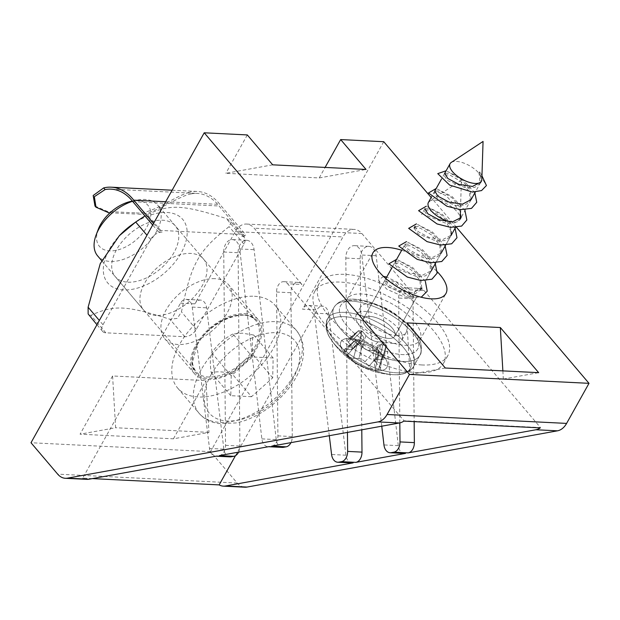 <?xml version="1.0" encoding="UTF-8"?>
<svg xmlns="http://www.w3.org/2000/svg" width="620" height="620" viewBox="0 0 620 620"><rect width="100%" height="100%" fill="white"/><g stroke="black" fill="none" stroke-linecap="round" stroke-linejoin="round"><path stroke-width="0.46" stroke-dasharray="3.1 2.33" d="M191.27 193.851C176.553 196.587 153 215.869 137.33 214.125L136.299 212.916C151.939 214.605 175.057 195.819 189.852 192.184L191.27 193.851A52.84 36.038 92.8 0 1 197.222 193.425A52.84 36.038 92.8 0 1 219.038 205.987L244.691 236.189L245.559 234.639L219.906 204.437A54.8 37.37 -87.2 0 0 197.323 191.464A54.8 37.37 -87.2 0 0 189.852 192.184M94.969 206.011L107.578 211.49L136.299 212.916M165.687 201.74L219.906 204.437M153.543 223.479L159.387 230.361L158.518 231.911L152.675 225.029M159.387 230.361L245.559 234.639M110.058 212.769L137.33 214.125M132.866 201.709L219.038 205.987M158.518 231.911L162.107 232.089L147.25 214.597C170.57 204.003 182.094 204.577 226.246 218.519L230.322 220.983L231.059 222.224L229.098 226.626C198.338 250.759 191.386 263.19 181.466 311.86L177.297 318.409L169.95 319.254C125.798 305.311 114.274 304.738 90.954 315.332L88.714 315.022M244.691 236.189L241.103 236.011L226.246 218.519M131.789 224.828A49.158 29.086 -40.3 0 1 185.481 223.882A49.158 29.086 -40.3 0 1 155.318 279.845A49.158 29.086 -40.3 0 1 107.02 282.061A49.158 29.086 -40.3 0 1 121.388 233.655M144.933 215.923L147.25 214.597M162.107 232.089A9.835 5.82 139.7 0 0 150.598 239.483L102.967 324.71A9.835 5.82 139.7 0 0 102.649 331.437A9.835 5.82 139.7 0 0 105.811 332.816L184.806 336.738A9.835 5.82 139.7 0 0 196.323 329.344L243.954 244.117A9.835 5.82 139.7 0 0 244.264 237.39A9.835 5.82 139.7 0 0 241.103 236.011M127.914 282.185A39.324 23.265 139.7 0 0 168.028 261.16A39.324 23.265 139.7 0 0 175.204 225.734A39.324 23.265 139.7 0 0 130.177 233.461A39.324 23.265 139.7 0 0 115.266 276.652A39.324 23.265 139.7 0 0 127.914 282.185M156.139 315.41A39.324 23.265 -40.3 0 1 143.491 309.876A39.324 23.265 -40.3 0 1 158.394 266.678A39.324 23.265 -40.3 0 1 203.43 258.951A39.324 23.265 -40.3 0 1 196.245 294.384A39.324 23.265 -40.3 0 1 156.139 315.41M244.714 313.697A41.78 24.723 -40.3 0 1 258.153 319.579A41.78 24.723 -40.3 0 1 242.319 365.474A41.78 24.723 -40.3 0 1 194.463 373.682A41.78 24.723 -40.3 0 1 202.097 336.032A41.78 24.723 -40.3 0 1 244.714 313.697M214.954 278.667A41.78 24.723 139.7 0 0 172.337 301.002A41.78 24.723 139.7 0 0 164.703 338.644A41.78 24.723 139.7 0 0 212.552 330.437A41.78 24.723 139.7 0 0 228.392 284.541A41.78 24.723 139.7 0 0 214.954 278.667M413.974 321.168A41.78 17.965 29.2 0 0 376.286 296.926A41.78 17.965 29.2 0 0 346.983 299.274A41.78 17.965 29.2 0 0 374.689 335.335A41.78 17.965 29.2 0 0 419.926 340.039A41.78 17.965 29.2 0 0 413.974 321.168M401.69 250.255A41.78 17.965 -150.8 0 1 437.325 271.793M112.592 375.976L80.065 434.186L173.422 438.821L208.971 432.38L205.949 380.61L112.592 375.976L115.615 427.746L80.065 434.186M208.971 432.38L115.615 427.746M173.422 438.821L205.949 380.61M445.307 368.024L409.983 374.426L406.976 322.904M502.867 370.884L503.339 379.06L409.983 374.426M503.339 379.06L538.664 372.659M272.692 164.827L225.866 173.305L319.222 177.94L366.048 169.454M247.31 134.935L225.866 173.305M319.222 177.94L325.097 167.423M456.483 227.331L431.164 197.517M229.989 456.878A9.835 6.704 92.8 0 1 223.867 449.151L206.6 307.807A9.835 6.704 -87.2 0 0 200.477 300.08A9.835 6.704 -87.2 0 0 194.858 303.862L235.244 231.601A19.662 13.408 92.8 0 1 246.481 224.045A19.662 13.408 92.8 0 1 254.169 228.191L301.971 284.464A9.835 6.704 -87.2 0 0 298.127 282.394A9.835 6.704 -87.2 0 0 290.927 292.725L292.276 436.565A9.835 6.704 92.8 0 1 290.951 442.641M409.688 289.811L424.049 290.524A9.835 6.704 -87.2 0 0 420.213 288.455L405.844 287.742A9.835 6.704 -87.2 0 1 409.688 289.811L361.886 233.531A19.662 13.408 -87.2 0 0 354.198 229.392A19.662 13.408 -87.2 0 0 342.961 236.949L302.583 309.21L316.944 309.923A9.835 6.704 -87.2 0 1 322.563 306.14L308.202 305.428A9.835 6.704 -87.2 0 0 302.583 309.21M282.363 447.392A9.835 6.704 92.8 0 1 276.226 439.588L254.092 249.674A11.796 8.045 -87.2 0 0 246.737 240.304A11.796 8.045 -87.2 0 0 238.096 252.712L239.909 446.051A9.835 6.704 92.8 0 1 238.584 452.127M424.049 290.524L540.446 427.544L404 420.771L287.61 283.751L301.971 284.464M271.769 446.113A9.835 6.704 -87.2 0 0 277.915 435.852L276.567 292.012A9.835 6.704 92.8 0 1 283.766 281.681A9.835 6.704 92.8 0 1 287.61 283.751M219.403 455.599A9.835 6.704 -87.2 0 0 225.548 445.338L223.735 251.999A11.796 8.045 92.8 0 1 232.376 239.591A11.796 8.045 92.8 0 1 239.731 248.961L261.865 438.875A9.835 6.704 -87.2 0 0 268.003 446.679A9.835 6.704 -87.2 0 0 269.057 446.609M92.395 478.609L82.7 478.129L180.498 303.149A9.835 6.704 92.8 0 1 186.116 299.367A9.835 6.704 92.8 0 1 192.239 307.094L209.506 448.438A9.835 6.704 -87.2 0 0 215.628 456.165A9.835 6.704 -87.2 0 0 216.682 456.095M82.7 478.129A19.662 13.408 -87.2 0 0 86.916 479.361M420.213 288.455A9.835 6.704 -87.2 0 0 413.005 298.786L414.16 421.623M405.844 287.742A9.835 6.704 -87.2 0 0 398.644 298.073L399.822 422.918M404.442 453.453A9.835 6.704 92.8 0 1 398.311 445.648L376.177 255.735A11.796 8.045 -87.2 0 0 368.815 246.365A11.796 8.045 -87.2 0 0 360.173 258.765L361.786 429.815M381.765 426.196L361.817 255.022A11.796 8.045 -87.2 0 0 354.454 245.652A11.796 8.045 -87.2 0 0 345.813 258.052L347.448 432.411M352.075 462.939A9.835 6.704 92.8 0 1 345.945 455.212L328.685 313.867A9.835 6.704 -87.2 0 0 322.563 306.14M329.29 435.697L314.325 313.154A9.835 6.704 -87.2 0 0 308.202 305.428M235.484 455.661L316.944 309.923M383.749 141.709L210.529 451.647L237.212 483.058A19.662 13.408 -87.2 0 0 244.9 487.204M210.529 451.647L31 442.742M348.316 342.178L352.168 346.704A4.913 2.116 29.2 0 1 352.648 349.192A4.913 2.116 29.2 0 0 352.168 346.704L348.316 342.178L358.406 330.731L362.251 335.265A9.835 4.224 -150.8 0 1 363.219 340.225A9.835 4.224 -150.8 0 1 360.204 340.946L354.818 340.675L357.384 343.697L362.77 343.968A9.835 4.224 -150.8 0 1 375.085 350.362L378.928 354.896L382.524 355.074L378.673 350.54A9.835 4.224 -150.8 0 1 377.053 346.751A9.835 4.224 -150.8 0 1 380.726 344.86L386.105 345.123L383.54 342.101L378.154 341.837A9.835 4.224 -150.8 0 1 365.846 335.443L361.995 330.91L358.406 330.731L362.251 335.265A9.835 4.224 -150.8 0 1 363.219 340.225A9.835 4.224 -150.8 0 1 360.204 340.946L354.818 340.675L357.384 343.697L362.77 343.968A9.835 4.224 -150.8 0 1 375.085 350.362L378.928 354.896L382.524 355.074L378.673 350.54A9.835 4.224 -150.8 0 1 377.053 346.751A9.835 4.224 -150.8 0 1 380.726 344.86L386.105 345.123L383.54 342.101L378.154 341.837A9.835 4.224 -150.8 0 1 365.846 335.443L361.995 330.91L358.406 330.731L349.347 339.334L352.935 339.512A4.913 2.116 -150.8 0 1 359.089 342.713L362.94 347.239A4.913 2.116 29.2 0 0 369.094 350.44L374.48 350.703A4.913 2.116 -150.8 0 1 380.641 353.904L383.207 356.926A4.913 2.116 -150.8 0 1 384.012 358.825A4.913 2.116 -150.8 0 1 382.176 359.771L376.79 359.499A4.913 2.116 29.2 0 0 374.961 360.445A4.913 2.116 29.2 0 0 375.767 362.344L378.673 350.54L375.767 362.344L379.618 366.87A4.913 2.116 -150.8 0 1 380.424 368.768A4.913 2.116 -150.8 0 1 378.588 369.714L374.999 369.536A4.913 2.116 -150.8 0 1 368.846 366.335L364.994 361.809A4.913 2.116 29.2 0 0 358.841 358.608L362.77 343.968L358.841 358.608L353.454 358.344A4.913 2.116 -150.8 0 1 347.301 355.144L344.736 352.121A4.913 2.116 -150.8 0 1 344.247 349.641A4.913 2.116 -150.8 0 1 345.759 349.277L351.145 349.548A4.913 2.116 29.2 0 0 352.648 349.192L363.219 340.225L352.648 349.192A4.913 2.116 29.2 0 1 351.145 349.548L345.759 349.277A4.913 2.116 -150.8 0 0 344.247 349.641A4.913 2.116 -150.8 0 0 344.736 352.121L347.301 355.144A4.913 2.116 -150.8 0 0 353.454 358.344L358.841 358.608A4.913 2.116 29.2 0 1 364.994 361.809L368.846 366.335A4.913 2.116 -150.8 0 0 374.999 369.536L378.588 369.714A4.913 2.116 -150.8 0 0 380.424 368.768A4.913 2.116 -150.8 0 0 379.618 366.87L375.767 362.344A4.913 2.116 29.2 0 1 374.961 360.445L377.053 346.751L374.961 360.445A4.913 2.116 29.2 0 1 376.79 359.499L382.176 359.771A4.913 2.116 -150.8 0 0 384.012 358.825A4.913 2.116 -150.8 0 0 383.207 356.926L380.641 353.904A4.913 2.116 -150.8 0 0 374.48 350.703L369.094 350.44A4.913 2.116 29.2 0 1 362.94 347.239L359.089 342.713A4.913 2.116 -150.8 0 0 352.935 339.512L349.347 339.334A4.913 2.116 -150.8 0 0 347.836 339.69A4.913 2.116 -150.8 0 1 349.347 339.334L358.406 330.731L347.836 339.69A4.913 2.116 -150.8 0 0 348.316 342.178L358.406 330.731L347.836 339.69A4.913 2.116 -150.8 0 0 348.316 342.178M344.767 353.571A26.288 11.3 29.2 0 0 385.454 368.993A26.288 11.3 29.2 0 0 361.685 341.008A26.288 11.3 29.2 0 0 344.767 353.571A26.288 11.3 29.2 0 0 385.454 368.993A26.288 11.3 29.2 0 0 361.685 341.008A26.288 11.3 29.2 0 0 344.767 353.571M366.017 326.756A17.941 7.711 -150.8 0 1 363.46 318.649A17.941 7.711 -150.8 0 1 382.889 320.672A17.941 7.711 -150.8 0 1 394.785 336.156A17.941 7.711 -150.8 0 1 382.207 337.164A17.941 7.711 -150.8 0 1 366.017 326.756A17.941 7.711 -150.8 0 1 363.46 318.649A17.941 7.711 -150.8 0 1 382.889 320.672A17.941 7.711 -150.8 0 1 394.785 336.156A17.941 7.711 -150.8 0 1 382.207 337.164A17.941 7.711 -150.8 0 1 366.017 326.756M460.187 218.256L461.404 180.18L429.614 201.167A17.941 7.711 -150.8 0 1 447.841 204.445A17.941 7.711 -150.8 0 1 460.187 218.256A17.941 7.711 -150.8 0 1 459.746 219.929A17.941 7.711 -150.8 0 1 451.12 221.937M451.267 162.425A17.941 7.711 -150.8 0 1 478.841 173.089A17.941 7.711 -150.8 0 1 481.841 179.513M414.4 297.298L409.549 297.058L410.603 295.779L414.4 297.298L401.698 284.417L386.725 277.024M460.443 211.56L446.268 195.819L438.092 192.161L433.868 192.642L437.759 198.353L455.746 205.553L464.706 205.158L470.146 201.337L469.472 191.774L460.707 181.381L449.764 174.956L443.757 174.956L447.671 180.637L465.682 187.821L474.649 187.457L480.066 183.582L479.066 173.096L486.421 185.527M383.524 276.466L378.401 280.031L386.888 289.269L404.527 297.073L421.22 297.236M425.374 281.418L412.556 267.429L396.606 259.346M435.271 263.717L422.514 249.744L406.518 241.606M445.168 246.016L432.427 232.035L416.423 223.897M455.072 228.284L442.246 214.295L426.304 206.212M464.969 210.575L452.158 196.594L436.201 188.495M474.866 192.874L462.109 178.901L446.113 170.763M409.549 297.058L395.149 283.425L384.369 281.224L388.283 286.905L406.294 294.089L415.261 293.725L420.67 289.842M420.771 289.672L419.872 280.101L411.037 269.808L400.225 263.515L394.266 263.5L398.164 269.188L416.19 276.396L425.157 275.985L430.575 272.141L429.861 262.578L421.089 252.201L410.153 245.791L404.163 245.799L408.076 251.48L426.087 258.672L435.054 258.3L440.471 254.425L439.805 244.978L431.202 234.67L420.329 228.183L414.137 227.974M414.067 228.09L417.981 233.771L435.992 240.955L444.959 240.591L450.368 236.708L451.166 234.259M451.12 231.547L446.563 222.464L437.627 214.35L428.676 209.994L423.964 210.351L427.862 216.062L445.788 223.254L454.739 222.89L460.211 219.116M480.066 183.582L480.942 182.032L479.888 171.802L478.841 173.089M410.603 295.779L396.188 281.929L385.253 279.643L388.446 284.766L399.66 290.703L413.067 292.702L421.546 288.3M421.755 287.905L420.716 278.458L412.091 268.344L401.38 262.004L395.242 261.787M394.281 263.508L391.941 267.701L395.149 261.935L398.342 267.057L409.557 272.994L422.964 274.993L431.443 270.591L430.575 272.133M431.652 270.196L430.613 260.749L421.988 250.635L411.269 244.296L405.139 244.071M404.178 245.791L401.845 249.976L405.046 244.218L408.239 249.341L419.461 255.285L432.861 257.285L441.347 252.875L435.744 262.88L440.456 254.448M441.549 252.479L440.51 243.032L431.884 232.919L421.166 226.587L415.036 226.362M414.943 226.509L418.136 231.632L429.358 237.576L442.757 239.576L451.244 235.166L450.376 236.716M451.461 234.755L450.36 225.231L441.611 215.078L430.869 208.801L424.894 208.738M461.071 217.558L460.552 208.072L451.856 197.656L440.897 191.138L434.783 191.037M471.099 199.601L470.34 190.177L461.761 179.94L450.942 173.484L444.734 173.236M481.957 175.801L479.888 171.802L479.066 173.096M479.888 171.802L479.004 173.383M397.056 335.66A26.055 11.199 -150.8 0 1 370.38 324.369A26.055 11.199 -150.8 0 1 360.716 306.947A26.055 11.199 -150.8 0 1 388.918 309.876A26.055 11.199 -150.8 0 1 406.193 332.367A26.055 11.199 -150.8 0 1 397.056 335.66M392.724 343.41A26.055 11.199 29.2 0 0 401.868 340.117A26.055 11.199 29.2 0 0 384.586 317.626A26.055 11.199 29.2 0 0 356.384 314.697A26.055 11.199 29.2 0 0 366.048 332.119A26.055 11.199 29.2 0 0 392.724 343.41M417.609 372.705A73.734 31.698 29.2 0 0 443.486 363.374A73.734 31.698 29.2 0 0 394.591 299.739A73.734 31.698 29.2 0 0 314.759 291.431A73.734 31.698 29.2 0 0 342.124 340.744A73.734 31.698 29.2 0 0 417.609 372.705M421.941 364.955A73.734 31.698 -150.8 0 1 346.456 332.994A73.734 31.698 -150.8 0 1 319.091 283.681A73.734 31.698 -150.8 0 1 398.916 291.989A73.734 31.698 -150.8 0 1 447.818 355.624A73.734 31.698 -150.8 0 1 421.941 364.955M132.541 201.299A39.324 23.265 -40.3 0 1 136.919 200.144A39.324 23.265 -40.3 0 1 144.941 199.462A39.324 23.265 -40.3 0 1 157.589 204.995A39.324 23.265 -40.3 0 1 150.412 240.421A39.324 23.265 -40.3 0 1 110.298 261.446A39.324 23.265 -40.3 0 1 97.65 255.913M254.456 296.267A63.906 37.812 -40.3 0 1 275.017 305.257A63.906 37.812 -40.3 0 1 250.79 375.449A63.906 37.812 -40.3 0 1 177.607 388.004A63.906 37.812 -40.3 0 1 189.278 330.429A63.906 37.812 -40.3 0 1 254.456 296.267M98.293 229.276A31.783 18.809 139.7 0 0 109.686 250.875A31.783 18.809 139.7 0 0 148.529 223.696A31.783 18.809 139.7 0 0 131.208 201.322M251.503 396.715L230.772 395.692L231.237 375.805L252.425 356.95L273.156 357.972L272.699 377.859L251.503 396.715L232.004 373.767C237.53 365.661 244.59 359.375 253.2 354.911C251.805 346.464 251.96 339.83 253.658 335.025L273.156 357.972M253.2 354.911L272.699 377.859M231.237 375.805L211.738 352.85C210.04 357.663 209.886 364.289 211.273 372.736C216.644 371.264 223.556 371.605 232.004 373.767M211.273 372.736L230.772 395.692M253.658 335.025L242.149 333.157L232.926 333.994L252.425 356.95M232.926 333.994C224.324 338.458 217.256 344.743 211.738 352.85M107.578 211.49L108.601 212.699M102.967 324.71L99.34 320.455M150.598 239.483L146.979 235.22M184.806 336.738L169.95 319.254M105.811 332.816L90.954 315.332M243.954 244.117L229.098 226.626M196.323 329.344L181.466 311.86M235.244 231.601L342.961 236.949M361.886 233.531L254.169 228.191M276.567 292.012L290.927 292.725M277.915 435.852L292.276 436.565M261.865 438.875L276.226 439.588M239.731 248.961L254.092 249.674M223.735 251.999L238.096 252.712M225.548 445.338L239.909 446.051M209.506 448.438L223.867 449.151M192.239 307.094L206.6 307.807M180.498 303.149L194.858 303.862M413.005 298.786L398.644 298.073M398.311 445.648L383.951 444.935M376.177 255.735L361.817 255.022M360.173 258.765L345.813 258.052M345.945 455.212L331.584 454.499M328.685 313.867L314.325 313.154M237.212 483.058L57.683 474.145M362.251 335.265L352.168 346.704L362.251 335.265M360.204 340.946L351.145 349.548L360.204 340.946M354.818 340.675L345.759 349.277L354.818 340.675L344.247 349.641L354.818 340.675L344.736 352.121L354.818 340.675M352.935 339.512L361.995 330.91L359.089 342.713L361.995 330.91L352.935 339.512M378.154 341.837L369.094 350.44L378.154 341.837M374.48 350.703L383.54 342.101L380.641 353.904L383.54 342.101L374.48 350.703M365.846 335.443L362.94 347.239L365.846 335.443M383.207 356.926L386.105 345.123L382.176 359.771L386.105 345.123L384.012 358.825L386.105 345.123L383.207 356.926M376.79 359.499L380.726 344.86L376.79 359.499M379.618 366.87L382.524 355.074L378.588 369.714L382.524 355.074L380.424 368.768L382.524 355.074L379.618 366.87M374.999 369.536L378.928 354.896L368.846 366.335L378.928 354.896L374.999 369.536M364.994 361.809L375.085 350.362L364.994 361.809M353.454 358.344L357.384 343.697L347.301 355.144L357.384 343.697L353.454 358.344M411.44 329.011A44.237 19.018 -150.8 0 1 382.966 350.145A44.237 19.018 -150.8 0 1 342.969 303.064A44.237 19.018 -150.8 0 1 411.44 329.011A44.237 19.018 -150.8 0 1 382.966 350.145A44.237 19.018 -150.8 0 1 342.969 303.064A44.237 19.018 -150.8 0 1 411.44 329.011M406.542 344.371A49.158 21.134 -150.8 0 1 413.548 366.575A49.158 21.134 -150.8 0 1 379.068 369.326A49.158 21.134 -150.8 0 1 334.73 340.814A49.158 21.134 -150.8 0 1 327.724 318.61A49.158 21.134 -150.8 0 1 362.204 315.859A49.158 21.134 -150.8 0 1 406.542 344.371A49.158 21.134 -150.8 0 1 413.548 366.575A49.158 21.134 -150.8 0 1 379.068 369.326A49.158 21.134 -150.8 0 1 334.73 340.814A49.158 21.134 -150.8 0 1 327.724 318.61A49.158 21.134 -150.8 0 1 362.204 315.859A49.158 21.134 -150.8 0 1 406.542 344.371M403.372 347.401A47.19 20.29 29.2 0 0 347.262 316.944A47.19 20.29 29.2 0 0 330.793 339.148A47.19 20.29 29.2 0 0 334.436 343.984A47.19 20.29 29.2 0 0 394.452 374.72A47.19 20.29 29.2 0 0 403.372 347.401A47.19 20.29 29.2 0 0 347.262 316.944A47.19 20.29 29.2 0 0 330.793 339.148A47.19 20.29 29.2 0 0 334.436 343.984A47.19 20.29 29.2 0 0 394.452 374.72A47.19 20.29 29.2 0 0 403.372 347.401M412.866 333.064A49.158 21.134 29.2 0 0 368.528 304.544A49.158 21.134 29.2 0 0 334.048 307.295A49.158 21.134 29.2 0 0 341.054 329.499A49.158 21.134 29.2 0 0 385.392 358.019A49.158 21.134 29.2 0 0 419.872 355.26A49.158 21.134 29.2 0 0 412.866 333.064A49.158 21.134 29.2 0 0 368.528 304.544A49.158 21.134 29.2 0 0 334.048 307.295A49.158 21.134 29.2 0 0 341.054 329.499A49.158 21.134 29.2 0 0 385.392 358.019A49.158 21.134 29.2 0 0 419.872 355.26A49.158 21.134 29.2 0 0 412.866 333.064M243.118 315.03A39.324 23.265 139.7 0 0 197.075 344.604A39.324 23.265 139.7 0 0 195.827 371.488A39.324 23.265 139.7 0 0 240.862 363.762A39.324 23.265 139.7 0 0 255.766 320.563A39.324 23.265 139.7 0 0 243.118 315.03M196.866 345.17A40.308 23.847 -40.3 0 1 256.409 319.85A40.308 23.847 -40.3 0 1 225.657 374.875A40.308 23.847 -40.3 0 1 196.866 345.17M201.182 369.683A63.906 37.812 139.7 0 0 199.16 413.37A63.906 37.812 139.7 0 0 272.343 400.814A63.906 37.812 139.7 0 0 296.562 330.631A63.906 37.812 139.7 0 0 276.008 321.633A63.906 37.812 139.7 0 0 201.182 369.683M211.033 374.798A56.04 33.154 -40.3 0 1 293.81 339.597A56.04 33.154 -40.3 0 1 251.054 416.097A56.04 33.154 -40.3 0 1 211.033 374.798M172.135 190.216L197.323 191.464M111.05 189.147L197.222 193.425M102.649 331.437L96.953 324.725M203.43 258.951L175.204 225.734M143.491 309.876L115.266 276.652M244.264 237.39L230.33 220.983M258.153 319.579L228.392 284.541M194.463 373.682L164.703 338.644M419.926 340.039L445.912 293.547M346.983 299.274L372.961 252.782M246.481 224.045L354.198 229.392M298.127 282.394L283.766 281.681M268.53 446.702L268.003 446.679M246.737 240.304L232.376 239.591M216.155 456.188L215.628 456.165M200.477 300.08L186.116 299.367M368.815 246.365L354.454 245.652M413.548 366.575C413.904 367.559 406.798 375.72 394.452 374.72A78.647 78.647 0 0 1 336.675 347.022A78.647 78.647 0 0 0 394.452 374.72C406.798 375.72 413.904 367.559 413.548 366.575L419.872 355.26C421.143 354.601 421.569 351.005 421.143 344.449C420.019 339.628 417.307 334.715 413.021 329.701C400.117 314.906 379.889 304.536 366.908 301.351C350.517 297.019 339.566 299.003 334.048 307.295L327.724 318.61C326.701 318.827 323.469 329.15 330.793 339.148A78.647 78.647 0 0 0 336.675 347.022A78.647 78.647 0 0 1 330.793 339.148C323.469 329.15 326.701 318.827 327.724 318.61L334.048 307.295C339.566 299.003 350.517 297.019 366.908 301.351C379.889 304.536 400.117 314.906 413.021 329.701C417.307 334.715 420.019 339.628 421.143 344.449C421.569 351.005 421.143 354.601 419.872 355.26L413.548 366.575M424.839 208.831L421.631 214.567L424.839 208.831M385.865 278.574L363.46 318.649L385.865 278.574M459.746 219.929L460.249 219.023M451.035 235.515L445.64 245.171L451.035 235.515M431.249 270.917L425.87 280.542L431.249 270.917M417.183 296.081L394.785 336.156L417.183 296.081M434.736 191.115L431.528 196.858M444.571 173.523L441.432 179.133M470.952 199.88L461.133 217.45M480.74 182.365L475.331 192.037M470.138 201.322L471.014 199.772M443.757 174.956L444.641 173.375M433.884 192.657L434.76 191.084M423.987 210.358L424.863 208.785M384.369 281.224L385.253 279.643M401.868 340.117L406.193 332.367M356.384 314.697L360.716 306.947M443.486 363.374L447.818 355.624M314.759 291.431L319.091 283.681M101.649 260.617L195.827 371.488L193.215 366.738L192.425 362.312L197.214 345.046C209.467 320.842 246.946 306.784 255.766 320.563L157.589 204.995M132.37 201.081L136.919 200.144M177.607 388.004L199.16 413.37C202.67 417.454 207.096 420.375 212.443 422.15L218.488 423.592L235.91 422.949C262.345 417.934 291.075 393.15 299.964 368.729C305.699 353.95 304.567 341.248 296.562 330.631L275.017 305.257"/><path stroke-width="0.93" d="M103.68 187.907L93.186 195.509L94.969 206.011L95.999 207.22L94.333 196.695L105.098 189.573L103.68 187.907A54.8 37.37 92.8 0 1 111.143 187.186A54.8 37.37 92.8 0 1 133.726 200.159L165.687 201.74M110.058 212.769L108.601 212.699L95.999 207.22M152.675 225.029L132.866 201.709A52.84 36.038 -87.2 0 0 111.05 189.147A52.84 36.038 -87.2 0 0 105.098 189.573M133.726 200.159L153.543 223.479M119.334 235.716L121.388 233.655A49.158 29.086 -40.3 0 1 131.789 224.828L135.695 222.03L119.334 235.716L100.262 263.601L88.11 307.226L88.148 313.983L96.953 324.725M146.979 235.22L135.695 222.03M135.741 221.991L144.933 215.923M437.325 271.793A41.78 17.965 -150.8 0 1 439.96 274.683A41.78 17.965 -150.8 0 1 445.912 293.547A41.78 17.965 -150.8 0 1 400.675 288.842A41.78 17.965 -150.8 0 1 372.961 252.782A41.78 17.965 -150.8 0 1 401.69 250.255M500.332 327.531L538.664 372.659L445.307 368.024L406.976 322.904L500.332 327.531L502.867 370.884M325.097 167.423L340.667 139.57L366.048 169.454L272.692 164.827L247.31 134.935L204.22 132.796L409.471 374.418L589 383.331L456.483 227.331M431.164 197.517L383.749 141.709L340.667 139.57M290.951 442.641A9.835 6.704 92.8 0 1 286.13 446.826L283.418 447.322A9.835 6.704 92.8 0 1 282.363 447.392L268.53 446.702M238.584 452.127A9.835 6.704 92.8 0 1 233.763 456.312L231.043 456.808A9.835 6.704 92.8 0 1 229.989 456.878L216.155 456.188M286.13 446.826L271.769 446.113L399.489 422.979A19.662 13.408 -87.2 0 0 403.814 421.112L540.26 427.885A19.662 13.408 92.8 0 1 535.936 429.753L408.216 452.887L393.855 452.174L391.135 452.67A9.835 6.704 92.8 0 1 390.081 452.739A9.835 6.704 92.8 0 1 383.951 444.935L381.765 426.196M409.471 374.418L387.074 414.493A19.662 13.408 92.8 0 1 377.944 421.91L67.479 478.152A19.662 13.408 92.8 0 1 65.371 478.291L86.916 479.361A19.662 13.408 -87.2 0 0 89.024 479.221L216.682 456.095L231.043 456.808M233.763 456.312L219.403 455.599L269.057 446.609L283.418 447.322M399.822 422.918L400.001 441.913A9.835 6.704 92.8 0 1 393.855 452.174M414.16 421.623L414.361 442.626A9.835 6.704 92.8 0 1 408.216 452.887M361.786 429.815L361.995 452.112A9.835 6.704 92.8 0 1 355.849 462.373L405.503 453.383A9.835 6.704 92.8 0 1 404.442 453.453L390.081 452.739M347.448 432.411L347.634 451.399A9.835 6.704 92.8 0 1 341.488 461.66L338.768 462.156A9.835 6.704 92.8 0 1 337.706 462.225A9.835 6.704 92.8 0 1 331.584 454.499L329.29 435.697M225.471 485.995A19.662 13.408 92.8 0 1 223.355 486.134L244.9 487.204A19.662 13.408 -87.2 0 0 247.016 487.064L225.471 485.995L353.129 462.869A9.835 6.704 92.8 0 1 352.075 462.939L337.706 462.225M223.355 486.134A19.662 13.408 92.8 0 1 219.147 484.902L235.484 455.661M219.147 484.902L92.395 478.609M247.016 487.064L557.481 430.822A19.662 13.408 -87.2 0 0 566.603 423.406L589 383.331M65.371 478.291A19.662 13.408 92.8 0 1 57.683 474.145L31 442.742L204.22 132.796M451.12 221.937A17.941 7.711 -150.8 0 1 430.978 210.529A17.941 7.711 -150.8 0 1 428.42 202.422A17.941 7.711 -150.8 0 1 429.614 201.167M481.841 179.513A17.941 7.711 -150.8 0 1 481.399 181.187A17.941 7.711 -150.8 0 1 468.813 182.195A17.941 7.711 -150.8 0 1 452.631 171.786A17.941 7.711 -150.8 0 1 450.074 163.68A17.941 7.711 -150.8 0 1 451.267 162.425L483.058 141.438L481.841 179.513M386.725 277.024L383.524 276.466M421.22 297.236L427.211 291.206L425.374 281.418M396.606 259.346L388.903 263.81L407.332 277.07L420.802 280.48L431.931 279.209L437.154 273.141L435.271 263.717M406.518 241.606L398.761 246.062L417.159 259.346L430.699 262.764L441.773 261.508L447.09 255.448L445.168 246.016M416.423 223.897L408.665 228.354L427.071 241.637L440.611 245.055L451.678 243.792L456.986 237.724L455.072 228.284M426.304 206.212L418.593 210.676L437.022 223.936L450.5 227.346L461.613 226.083L466.852 220.007L464.969 210.575M436.201 188.495L428.505 192.967L446.919 206.235L460.389 209.638L471.51 208.374L476.741 202.306L474.866 192.874M446.113 170.763L437.759 173.631L449.678 185.109L472.363 192.068L481.554 190.58L486.436 185.535L481.957 175.801M421.755 287.905L420.771 289.672M414.137 227.974L415.036 226.362M451.166 234.259L451.12 231.547M424.894 208.738L427.971 213.877L439.131 219.813L452.499 221.867L461.071 217.558L460.203 219.116L460.443 211.56M431.443 270.591L431.652 270.196M441.347 252.875L441.549 252.479M451.244 235.166L451.461 234.755M434.783 191.037L437.914 196.191L449.105 202.128L462.512 204.151L471.099 199.601M444.734 173.236L447.834 178.498L459.048 184.442L472.456 186.442L480.942 182.032M101.649 260.617L97.65 255.913A39.324 23.265 -40.3 0 1 96.209 234.732A39.324 23.265 -40.3 0 1 132.541 201.299M132.37 201.081L131.208 201.322A31.783 18.809 139.7 0 0 98.293 229.276L96.209 234.732M99.34 320.455L88.11 307.226M414.361 442.626L400.001 441.913M405.503 453.383L391.135 452.67M361.995 452.112L347.634 451.399M355.849 462.373L341.488 461.66M353.129 462.869L338.768 462.156M557.481 430.822L535.936 429.753M566.603 423.406L387.074 414.493M399.489 422.979L377.944 421.91M89.024 479.221L67.479 478.152M111.143 187.186L172.135 190.216M428.42 202.422L431.528 196.858M401.845 249.976L395.079 262.082L401.845 249.976M391.941 267.701L385.865 278.574L391.941 267.701M455.561 227.416L451.035 235.515L455.561 227.416M445.64 245.171L441.146 253.208L445.64 245.171M435.744 262.88L431.249 270.917L435.744 262.88M441.432 179.133L434.736 191.115M461.133 217.45L460.249 219.023M481.399 181.187L480.74 182.365M450.074 163.68L444.571 173.523M475.331 192.037L470.952 199.88"/></g></svg>
